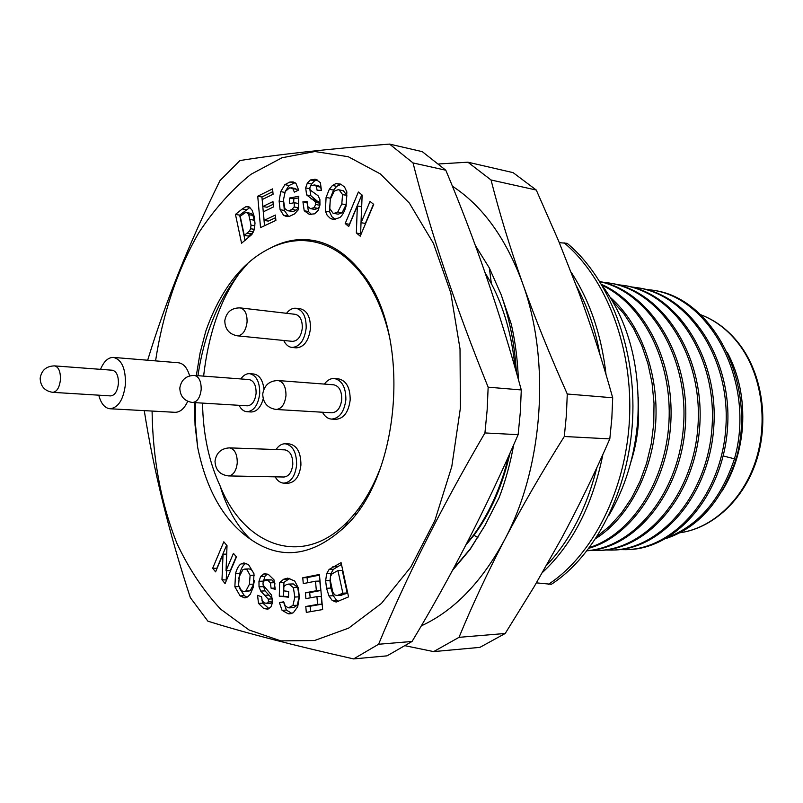 <?xml version="1.0" encoding="UTF-8"?>
<svg xmlns="http://www.w3.org/2000/svg" width="803" height="803" viewBox="0 0 803 803"><rect width="100%" height="100%" fill="white"/><g stroke="black" fill="none" stroke-linecap="round" stroke-linejoin="round"><path stroke-width="1.2" d="M722.098 491.024C733.842 472.074 740.637 450.684 742.484 426.865C744.13 399.543 739.101 374.77 727.398 352.547M666.028 538.512C698.229 527.782 721.566 501.353 736.03 459.226C757.831 383.693 712.512 296.99 652.658 290.254L644.919 289.19M625.708 549.684L627.434 549.633C676.718 548.961 723.965 494.297 727.659 425.881C731.774 357.445 689.506 295.363 638.957 287.966L638.265 287.855M612.729 550.055L613.482 550.035C662.897 549.372 710.414 493.785 713.937 424.626C717.922 355.679 675.725 293.055 625.025 285.647L616.985 284.563M590.968 550.406L599.158 550.446C648.553 549.834 696.171 493.815 699.875 424.044C704.08 354.153 661.652 290.726 610.782 283.278L609.798 283.128M668.377 537.137C699.001 524.931 721.004 498.934 734.364 459.155C756.165 383.523 710.836 296.709 650.972 289.973M736.03 459.226L723.242 455.963M619.615 549.603L625.708 549.674C674.992 549.011 722.258 494.277 725.962 425.761C730.078 357.235 687.8 295.072 637.231 287.685L631.108 286.902M605.442 550.005L611.715 550.085C661.13 549.423 708.678 493.755 712.201 424.506C716.186 355.458 673.978 292.764 623.258 285.356M597.352 550.497C646.756 549.894 694.394 493.785 698.098 423.924C702.314 353.932 659.865 290.435 608.985 282.987L602.591 282.174M587.154 550.748C635.514 548.579 681.918 492.289 685.521 423.081C689.727 354.253 649.015 290.827 599.841 281.542M589.101 548.188C631.339 536.314 667.574 483.416 670.826 422.077C674.309 360.959 643.916 302.781 601.648 284.493M595.906 538.442C628.107 518.055 652.417 472.806 655.69 423.051C658.912 373.405 640.643 323.94 610.39 297.461M612.358 300.744L623.71 313.551L633.587 328.527L641.727 345.36L647.921 363.639L652.046 383.001L654.013 403.196L653.742 423.653L651.233 443.828L646.586 463.271L639.931 481.549L631.439 498.312L621.361 513.177L609.909 525.895L597.312 536.263M602.099 285.256C643.364 304.749 672.272 361.691 668.969 421.926C665.737 482.161 631.028 534.286 589.623 547.495M599.921 281.662C648.433 292.242 687.82 354.886 683.694 423.02C680.121 491.346 635.012 547.154 587.224 550.657M638.255 397.144L638.596 419.808C637.813 434.493 635.223 448.646 630.827 462.267M608.784 515.576C625.336 487.511 634.992 455.602 637.773 419.879C640.463 366.489 628.659 321.762 602.35 285.687M559.32 242.677L567.179 243.339C609.266 278.31 636.277 348.04 632.603 419.578C628.91 491.115 595.164 555.977 551.36 584.293L536.424 582.868M505.217 633.477L459.025 637.331L433.64 651.604L479.873 647.379L505.217 633.477L534.246 586.551L561.277 538.843C578.471 506.884 594.652 473.569 609.808 438.89L611.836 418.373L612.699 397.776C602.531 361.24 591.159 325.918 578.602 291.79L558.486 240.679L536.284 190.05L513.117 172.645L467.888 162.196L491.034 179.982L536.284 190.05M612.699 397.776L567.279 394.012L566.376 415.302L564.298 436.501L609.808 438.89M452.35 186.166C482.462 205.769 505.84 238.039 522.482 283.007C535.139 318.56 550.075 355.568 567.279 394.012M491.034 179.982C499.486 213.136 509.965 247.475 522.482 283.007C550.898 360.396 543.39 467.497 504.485 539.977C487.15 573.342 471.993 605.793 459.025 637.331M564.298 436.501C541.905 472.124 521.96 506.613 504.485 539.977C481.659 582.235 453.916 610.872 421.254 625.878M433.64 651.604L405.575 645.823M438.87 163.953L467.888 162.196M475.356 245.527L489.338 267.961L501.102 294.53L511.22 323.96C515.315 341.747 517.684 360.206 518.347 379.327M513.679 444.832C510.357 463.391 505.478 481.057 499.044 497.84L484.932 525.513L470.156 549.322L452.38 570.562M466.041 544.715L474.302 534.055C489.86 512.184 501.323 486.166 508.711 456.004M515.074 367.734C512.003 336.045 504.113 308.011 491.376 283.65L485.072 272.659M465.84 545.096L473.991 535.21C490.523 513.017 502.527 485.664 509.995 453.143M516.389 372.361C514.833 345.4 509.744 319.453 501.102 294.53M453.183 569.066L470.277 548.881L484.932 525.513M576.383 285.848C587.465 306.415 595.344 329.411 600.022 354.846M596.81 467.737C586.662 508.128 569.909 540.68 546.572 565.372M571.224 272.317C589.954 301.015 601.557 335.142 606.054 374.7M602.912 454.378C592.664 505.037 572.529 544.394 542.507 572.439M564.037 242.747C606.486 278.069 633.266 348.412 629.462 419.768C625.657 491.115 592.223 555.857 548.208 584.454M518.136 434.674L520.324 412.16L521.288 389.937C500.319 313.22 475.165 239.987 445.806 170.226L422.268 151.647L389.555 144.088L413.023 162.929C430.559 232.197 455.602 306.947 488.154 387.187L487.16 409.911L484.932 432.937L518.136 434.674C486.447 507.657 451.095 576.594 412.069 641.456L378.594 644.257L353.611 658.912C293.617 645.391 245.045 632.824 207.887 621.181L190.341 597.633C168.891 532.259 153.534 469.926 144.269 410.634M353.611 658.912L387.046 655.85L412.069 641.456M521.288 389.937L488.154 387.187M484.932 432.937C441.188 507.857 405.746 578.301 378.594 644.257M155.571 360.878C162.678 314.103 177.353 270.109 198.692 232.9C214.06 209.513 231.455 189.99 250.887 174.351L281.953 157.769L314.876 151.526L348.221 156.705L380.331 173.91L409.359 203.079L433.409 243.319L450.754 292.814L460.019 348.843L460.4 408.004L451.798 466.493L434.845 520.595L410.805 567.069L381.425 603.424L348.663 628.117L314.515 640.533L280.809 640.884L249.101 630.014L220.664 609.186C203.601 590.948 189.076 569.166 177.112 543.832C161.122 503.993 152.68 458.362 152.088 411.056M147.672 360.226C165.207 302.601 189.307 242.727 219.982 180.615L239.967 160.55C278.39 154.397 328.256 148.916 389.555 144.088M202.537 403.106C203.069 434.222 208.921 461.795 220.062 485.815C226.707 507.958 236.744 525.684 250.145 538.994C223.927 520.745 206.441 490.221 197.679 447.412L195.059 425.219L194.446 402.614M196.323 375.563L200.077 352.969L205.769 331.258C210.537 317.556 216.228 305.21 222.853 294.239C235.801 272.528 251.66 257.141 270.43 248.087C279.986 242.938 289.823 240.107 299.941 239.595C323.348 238.692 344.236 250.104 362.605 273.843C411.156 333.375 401.57 473.9 345.39 526.296C312.779 556.529 281.03 560.765 250.155 539.004M348.572 596.88L341.074 562.632L329.12 569.427L326.65 573.643L325.637 580.75L326.53 588.268L328.949 595.936L332.201 600.463L336.146 602.049L348.572 596.88M319.413 574.456L302.751 577.769L303.283 583.6L315.489 581.221L316.372 590.727L305.371 592.795L305.903 598.636L316.914 596.619L317.627 604.398L305.782 606.496L306.314 612.388L322.665 609.557L319.413 574.456M288.689 591.409L283.75 590.878L283.871 586.531L286.259 584.684L288.99 584.112L293.366 587.625L294.842 597.051L292.944 605.472L288.337 607.841L285.276 605.994L283.68 601.808L279.394 602.611L282.064 610.33L288.187 613.783L289.903 613.843L293.376 612.689L297.692 606.737L299.358 597.261L298.325 587.876L294.681 580.981L287.705 578.12L283.64 579.254L279.635 582.566L279.283 596.177L288.538 597.211L288.689 591.409M275.208 589.292L273.964 579.806L268.463 574.506L263.906 573.914L260.674 576.444L258.967 581.312L259.018 586.832L260.744 591.088L268.202 599.098L268.513 601.367L267.57 603.133L264.619 603.113L262.22 600.895L261.617 596.79L257.552 595.354L258.516 603.394L263.786 608.574L267.921 609.176L270.942 606.927L272.498 602.611L271.595 595.164L263.143 585.116L263.003 582.978L264.458 580.218L267.61 580.097L270.36 582.848L271.113 588.248L275.208 589.292M253.306 587.083L253.999 573.804L248.579 564.69L243.982 562.933L241.041 563.917C238.702 565.453 236.885 568.634 235.57 573.472L234.857 586.762L240.127 595.906L244.373 597.823L247.485 596.98L250.325 594.19L253.306 587.083M236.453 556.941L233.442 553.337L226.044 570.712L227.018 545.649L223.816 541.814L212.665 568.273L215.585 571.856L223.043 554.211L221.989 579.746L225.081 583.57L236.453 556.941M235.46 214.411L241.573 243.229L251.901 234.476L254.089 230.059L255.003 223.324L254.25 216.669L252.142 210.306L249.331 207.054L247.906 206.501L245.939 206.662L242.285 208.941L235.46 214.411L239.655 215.124L249.924 207.475M260.533 227.6L275.881 220.413L275.389 215.053L264.097 220.393L263.324 211.811L273.452 206.953L272.96 201.613L262.852 206.512L262.22 199.546L273.08 194.236L272.598 188.886L257.733 196.213L260.533 227.6M289.421 203.631L294.299 202.727L294.189 206.983L291.82 209.432L289.13 210.727L287.655 210.747L284.854 208.569L283.439 199.987L285.276 191.415L289.763 187.751L292.784 188.585L294.37 192.138L298.656 190.06L295.976 183.395L293.185 181.92L289.913 182.01L284.864 184.67L280.719 191.626L279.123 201.071L280.096 209.683L283.579 215.274L286.4 216.479L289.251 216.439L294.43 213.979L298.435 209.653L298.776 196.273L289.572 198.02L289.421 203.631M302.922 201.804L304.217 210.767L309.376 214.401L314.706 213.809L318.149 210.356L319.965 204.966L319.885 199.415L318.028 195.681L310.139 190.02L309.807 187.872L310.791 185.824L314.334 184.961L316.432 186.336L317.075 190.241L321.441 190.391L320.377 182.622L315.75 179.34L310.4 179.972L307.278 183.164L305.682 187.912L306.626 194.948L314.164 200.72L315.489 202.386L315.649 204.484L314.114 207.666L310.52 208.65L307.92 206.742L307.127 201.633L302.922 201.804L307.117 202.577M326.078 197.428L325.376 211.109L327.182 215.334L330.143 218.215L333.476 219.54L339.88 217.553C342.53 215.294 344.607 211.44 346.113 205.99L346.846 191.877L344.557 187.029L340.743 184.128L335.925 183.586L332.452 185.483L329.32 189.257L326.078 197.428L330.334 198.231L333.566 190.09L336.708 186.326L341.114 184.288M345.19 223.545L348.713 226.506L357.335 205.959L356.351 232.93L360.226 236.182L373.696 204.384L370.042 201.433L361.069 222.682L362.133 195.049L358.379 192.017L345.19 223.545L349.456 224.298L361.832 194.798M189.618 375.884C187.33 367.854 183.586 363.478 178.376 362.755L113.474 357.415C121.685 359.573 125.68 368.467 125.459 384.085C123.532 399.523 118.362 407.753 109.961 408.757C104.711 408.105 100.987 403.578 98.769 395.176M109.961 408.757L174.984 412.31C180.113 412.32 184.359 408.657 187.711 401.309M220.062 485.815C244.052 546.271 302.731 568.484 347.679 521.518C361.29 507.506 372.361 489.258 380.883 466.774M389.616 337.29C384.125 313.19 375.402 292.884 363.418 276.383C345.23 252.423 324.271 240.478 300.543 240.549C290.254 240.729 280.217 243.249 270.43 248.087M248.037 263.073L239.214 273.472C220.403 299.509 208.539 333.717 203.611 376.115M291.951 347.448L296.217 347.86C303.986 347.318 308.733 340.884 310.45 328.557C310.58 317.195 307.188 310.6 300.282 308.764L296.026 308.252C302.932 310.088 306.314 316.703 306.174 328.096C304.467 340.452 299.72 346.896 291.951 347.448C288.488 347.006 285.738 344.678 283.71 340.472M263.946 389.094C262.802 380.06 259.439 375.021 253.848 374.007L249.613 373.666C256.448 375.332 259.821 381.947 259.72 393.53C258.225 404.963 253.989 411.026 247.013 411.728C243.741 411.447 241.091 409.299 239.053 405.314M247.013 411.728L251.259 411.979C256.799 411.758 260.784 407.382 263.203 398.86M331.539 419.096L335.835 419.337C343.754 418.614 348.532 412.18 350.178 400.035C350.228 387.729 346.364 380.672 338.595 378.865L334.299 378.514C342.068 380.331 345.922 387.397 345.872 399.743C344.226 411.919 339.448 418.363 331.539 419.096C327.815 418.775 324.783 416.486 322.445 412.23M283.891 483.145L288.177 483.215C295.243 482.342 299.489 476.299 300.924 465.078C300.934 452.591 297.11 445.545 289.461 443.929L285.175 443.768C292.824 445.374 296.638 452.44 296.628 464.957C295.193 476.209 290.947 482.272 283.891 483.145C280.398 482.974 277.487 480.877 275.168 476.852M239.214 273.472C217.754 301.055 204.002 335.132 197.95 375.684M195.45 402.674L195.551 425.259L197.679 447.412M286.53 313.3C289.371 309.627 292.543 307.94 296.026 308.252M237.307 335.815L292.483 341.355C297.853 340.984 301.125 336.537 302.309 328.015C302.4 320.146 300.061 315.589 295.283 314.324L240.167 307.89C244.885 309.165 247.194 313.863 247.073 321.983C245.879 330.796 242.626 335.403 237.307 335.815C229.116 334.168 224.95 329.12 224.8 320.648C226.406 312.046 231.525 307.79 240.167 307.89M240.85 378.946C243.409 375.272 246.33 373.515 249.613 373.666M192.469 402.494L247.324 405.816C252.142 405.344 255.073 401.159 256.107 393.269C256.177 385.269 253.848 380.712 249.111 379.568L194.316 375.413C198.983 376.567 201.272 381.274 201.182 389.515C200.138 397.666 197.227 401.992 192.469 402.494C184.309 401.169 180.093 396.341 179.822 388.01C181.227 379.809 186.055 375.613 194.316 375.413M324.362 384.085C327.253 380.18 330.565 378.323 334.299 378.514M276.102 409.47L331.84 412.792C337.31 412.3 340.613 407.854 341.747 399.442C341.787 390.92 339.127 386.042 333.747 384.808L278.069 380.542C283.399 381.806 286.029 386.835 285.968 395.648C284.824 404.341 281.532 408.948 276.102 409.47C267.469 408.065 263.013 402.915 262.732 394.012C264.227 385.249 269.336 380.752 278.069 380.542M276.061 449.55C278.641 445.655 281.682 443.728 285.175 443.768M228.504 475.918L283.981 477.022C288.869 476.43 291.8 472.254 292.794 464.485C292.804 455.843 290.164 450.975 284.874 449.861L229.457 447.873C234.687 449.007 237.286 454.036 237.256 462.96C236.253 470.98 233.332 475.306 228.504 475.918C219.912 474.844 215.425 469.926 215.013 461.163C216.318 452.812 221.136 448.385 229.457 447.873M338.655 601.497L336.547 600.222L333.285 595.716L330.866 588.067L329.973 580.559L330.987 573.472L333.456 569.267L341.476 564.459M340.954 595.354L347.197 592.965L342.259 570.401L337.922 570.562L342.851 593.186L337.17 595.555L334.791 594.923L332.833 592.212L330.184 579.937L330.625 576.102L332.071 573.814L337.922 570.562M347.197 592.965L342.851 593.186M302.751 577.769L307.077 577.598L319.474 575.139M310.6 611.645L310.109 606.245L305.782 606.496M310.109 606.245L321.963 604.147L317.627 604.398M321.963 604.147L321.24 596.398L316.914 596.619M310.179 597.854L309.697 592.584L305.371 592.795M309.697 592.584L320.698 590.516L316.372 590.727M320.698 590.516L319.825 581.041L315.489 581.221M307.549 582.767L307.077 577.598M288.558 596.509L279.283 596.177M283.6 595.967L283.941 582.386L279.635 582.566M283.941 582.386L289.873 578.301M291.931 613.442L286.38 610.079L283.71 602.37L279.394 602.611M289.231 607.871L293.557 607.62L297.261 605.231L299.158 596.83L297.692 587.425L293.306 583.932L288.357 584.102M275.278 588.057L271.113 588.248M275.088 583.922L271.906 579.927L265.833 579.716M269.105 608.714L262.812 603.163L261.898 600.002M266.415 603.495L270.711 603.264L272.568 602.069M272.588 599.068L265.04 590.888L263.083 584.885M263.113 582.426L264.97 576.283L267.269 574.085M247.033 597.241L244.403 595.696L239.605 588.398M238.812 578.531L239.836 573.312C241.151 568.494 242.978 565.322 245.306 563.786L246.16 563.315M244.072 591.67L241.502 590.697L238.571 585.307L239.294 576.544L242.837 569.769L244.785 569.036L247.163 569.929L250.104 575.38L249.412 584.303L245.879 591.008L244.072 591.67L250.165 590.807L253.698 584.122L254.461 580.398M253.889 573.322L251.449 569.779L249.06 568.895L244.785 569.036M226.597 580.017L221.989 579.746M226.687 554.12L223.043 554.211M226.245 579.585L226.617 570.702M217.071 568.323L212.665 568.273M216.92 568.133L226.627 545.177M236.233 556.68L230.3 570.572L226.044 570.712M245.066 240.519L239.655 215.124M244.293 235.409L240.217 216.278L245.045 212.755L247.083 212.715L248.759 214.672L251.018 225.151L250.616 228.735L249.352 231.144L244.293 235.409L248.498 236.072L253.266 232.167M255.003 223.264L252.955 215.385L251.279 213.447L246.511 212.534M264.518 225.733L261.939 196.986L257.733 196.213M261.939 196.986L272.849 191.626M273.211 204.293L267.058 207.254L262.852 206.512M275.63 217.663L268.312 221.106L264.097 220.393M294.299 202.727L298.535 203.51L298.425 207.746L294.189 206.983M293.697 202.848L293.798 198.803L289.572 198.02M293.798 198.803L298.736 197.869M288.638 216.529L284.322 210.436L283.449 199.857M285.396 191.194L289.08 185.483L295.092 182.682M297.803 190.472L295.424 188.544L291.198 187.731M287.655 210.747L293.356 211.48L296.056 210.185L298.425 207.746M311.644 214.562L308.452 211.53L307.127 203.059M314.495 209.362L318.359 208.439L319.895 205.267L319.735 203.169L310.871 195.751L309.848 189.277M310.58 186.035L311.514 183.997L314.646 180.816L317.707 180.002M321.33 190.391L320.678 187.169L318.58 185.794L314.334 184.961M335.574 219.6L331.83 216.639L329.631 211.882L330.334 198.231M333.928 213.407L338.183 214.18L342.058 212.785L346.063 204.725L346.836 195.42L343.463 190.803L338.274 189.669L339.207 189.96L342.57 194.597L341.797 203.922L337.802 212.012L333.928 213.407L332.934 213.096L329.642 208.368L330.374 199.044L334.269 191.074L338.274 189.669M373.485 204.213L365.345 223.445L361.069 222.682M361.119 234.074L356.351 232.93M360.627 233.663L361.601 206.762L357.335 205.959M100.536 369.34C103.868 361.32 108.184 357.345 113.474 357.415M52.787 392.346L110.643 395.909C114.859 395.417 117.449 391.302 118.412 383.573C118.523 375.754 116.525 371.307 112.39 370.233L54.604 365.887C46.373 366.068 41.555 370.173 40.17 378.183C40.451 386.313 44.657 391.041 52.787 392.346C56.923 391.824 59.482 387.578 60.446 379.608C60.586 371.548 58.639 366.971 54.604 365.887M413.023 162.929L445.806 170.226M359.804 508.67L359.353 507.626M355.759 514.261L355.257 512.976M366.168 497.398L366.58 497.92M366.71 496.485L367.112 496.997M679.77 532.77C712.141 528.364 742.956 500.159 755.743 460.601C768.511 421.063 761.555 374.248 739.071 344.367C728.241 330.163 715.413 320.277 700.567 314.716M477.895 537.598L473.589 535.059M336.547 600.222L332.201 600.463M333.285 595.716L328.949 595.936M330.866 588.067L326.53 588.268M329.973 580.559L325.637 580.75M330.987 573.472L326.65 573.643M333.456 569.267L329.12 569.427M337.15 566.627L332.813 566.777M340.863 594.14L345.2 593.919M341.506 595.324L337.17 595.555M287.946 579.073L283.64 579.254M291.469 613.582L288.187 613.783M286.38 610.079L282.064 610.33M297.261 605.231L292.944 605.472M299.158 596.83L294.842 597.051M297.692 587.425L293.366 587.625M293.306 583.932L288.99 584.112M274.666 582.667L270.36 582.848M271.906 579.927L267.61 580.097M268.082 608.333L263.786 608.574M262.812 603.163L258.516 603.394M271.876 602.902L267.57 603.133M272.639 601.156L268.513 601.367M272.508 598.877L268.202 599.098M269.065 595.103L264.769 595.314M265.04 590.888L260.744 591.088M263.314 586.642L259.018 586.832M263.254 581.131L258.967 581.312M264.97 576.283L260.674 576.444M266.084 573.834L263.906 573.914M245.527 597.763L244.373 597.823M244.403 595.696L240.127 595.906M238.882 586.581L234.857 586.762M239.836 573.312L235.57 573.472M245.306 563.786L241.041 563.917M253.698 584.122L249.412 584.303M245.879 591.008L250.165 590.807M254.26 575.219L250.104 575.38M246.471 209.673L242.285 208.941M249.743 207.325L245.939 206.662M251.279 213.447L247.083 212.715M252.955 215.385L248.759 214.672M254.461 220.233L250.255 219.52M254.882 225.794L251.018 225.151M254.29 229.337L250.616 228.735M253.437 231.806L249.352 231.144M251.319 233.884L247.113 233.211M287.815 216.007L283.579 215.274M284.322 210.436L280.096 209.683M283.339 201.844L279.123 201.071M284.804 192.399L280.719 191.626M289.08 185.483L284.864 184.67M294.139 182.833L289.913 182.01M297.01 189.398L292.784 188.585M293.356 211.48L289.13 210.727M296.056 210.185L291.82 209.432M304.217 210.767L308.452 211.53M315.047 209.453L310.801 208.69M318.359 208.439L314.114 207.666M319.895 205.267L315.649 204.484M319.735 203.169L315.489 202.386M318.41 201.513L314.164 200.72M315.198 199.646L310.952 198.853M310.871 195.751L306.626 194.948M309.767 188.695L305.682 187.912M311.514 183.997L307.278 183.164M314.646 180.816L310.4 179.972M316.663 179.581L314.746 179.199M320.678 187.169L316.432 186.336M325.376 211.109L329.631 211.882M333.566 190.09L329.32 189.257M336.708 186.326L332.452 185.483M340.181 184.429L335.925 183.586M335.503 219.61L331.388 218.878M346.836 195.42L342.57 194.597M346.063 204.725L341.797 203.922M342.058 212.785L337.802 212.012M739.954 344.939C762.428 374.941 769.244 421.635 756.336 460.992C743.397 500.359 712.432 528.414 679.74 532.78M700.517 314.666C715.664 320.277 728.733 330.264 739.724 344.628M637.231 287.685L638.957 287.976M611.715 550.075L613.482 550.025M608.985 282.987L610.782 283.288M491.376 283.65L489.338 267.961M474.302 534.055L473.991 535.21M363.418 276.383L362.605 273.843M347.679 521.518L345.39 526.296M336.889 595.575L341.225 595.354M310.52 208.65L314.766 209.412"/></g></svg>
